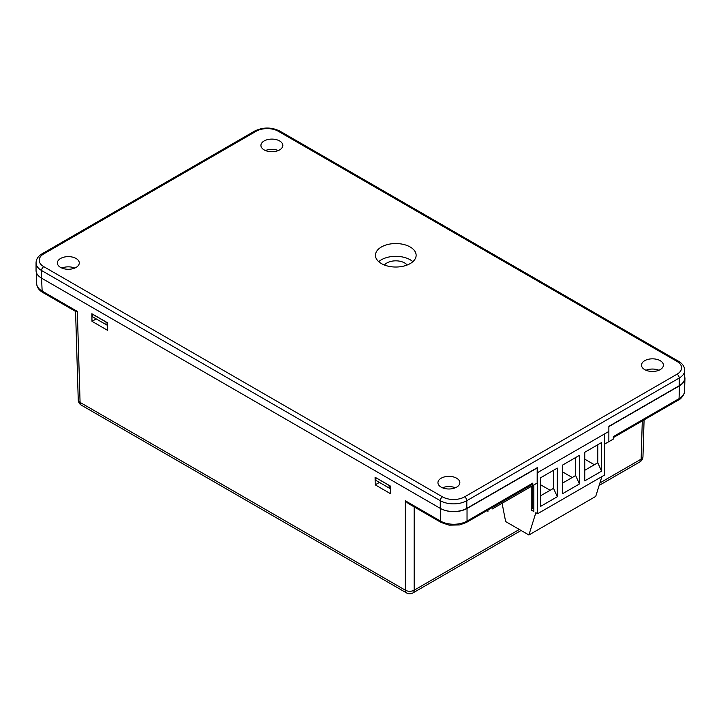 <?xml version="1.0" encoding="UTF-8"?>
<svg xmlns="http://www.w3.org/2000/svg" width="721" height="721" viewBox="0 0 721 721"><rect width="100%" height="100%" fill="white"/><g stroke="black" fill="none" stroke-linecap="round" stroke-linejoin="round"><path stroke-width="1.08" d="M36.05 262.823L36.05 270.492A18.773 10.842 -0 0 0 41.548 278.153L41.548 270.492A3.127 1.802 -60 0 1 42.197 268.311A3.127 1.802 -60 0 1 43.765 266.653A15.646 9.031 180 0 1 43.765 253.882L256.171 131.249A3.127 1.802 -120 0 0 254.612 131.096L42.197 253.729C38.24 256.045 36.194 259.073 36.05 262.823A18.773 10.842 -0 0 0 41.548 270.492L440.261 500.689A18.773 10.842 -0 0 0 453.536 503.862A18.773 10.842 -0 0 0 466.811 500.689L679.227 378.047L679.227 385.717L608.866 426.336L608.866 431.446L537.623 472.579L537.623 513.712L604.441 475.139L604.441 434.006M537.623 513.712L535.847 512.694L528.899 534.991L595.717 496.418L601.891 476.608M533.855 484.963L533.855 511.54L531.206 510.008L531.206 486.495M533.855 508.476L532.756 507.836L531.206 510.008M532.756 485.603L532.756 507.836M557.315 468.109L540.498 477.816L540.498 506.439L557.315 496.724L557.315 468.109L553.521 470.299L553.521 488.333L540.498 495.85M550.141 490.28L540.498 484.719M579.441 455.339L562.623 465.045L562.623 493.66L579.441 483.953L579.441 455.339L575.646 457.529L575.646 475.554L562.623 483.079M572.267 477.509L562.623 471.94M557.315 496.724L553.521 488.333M601.566 442.559L584.749 452.274L584.749 480.889L601.566 471.173L601.566 442.559L597.772 444.749L597.772 462.783L584.749 470.299M594.392 464.739L584.749 459.169M579.441 483.953L575.646 475.554M601.566 471.173L597.772 462.783M528.899 534.991L505.628 521.562L502.104 503.294M256.171 131.249A15.646 9.031 180 0 1 278.297 131.249L677.019 361.446A15.646 9.031 180 0 1 677.019 374.217A3.127 1.802 -120 0 1 678.578 375.866A3.127 1.802 -120 0 1 679.227 378.047A18.773 10.842 -0 0 0 684.725 370.387L684.725 378.047A18.773 10.842 -0 0 1 679.227 385.717M279.631 140.956A10.95 6.327 180 0 1 282.839 145.426A10.95 6.327 180 0 1 276.071 151.266A10.95 6.327 180 0 1 264.138 149.896A10.95 6.327 180 0 1 260.93 145.426A10.95 6.327 180 0 1 267.689 139.586A10.95 6.327 180 0 1 279.631 140.956M660.202 360.68A10.95 6.327 180 0 1 663.41 365.15A10.95 6.327 180 0 1 656.651 370.991A10.95 6.327 180 0 1 644.709 369.621A10.95 6.327 180 0 1 641.501 365.15A10.95 6.327 180 0 1 648.26 359.31A10.95 6.327 180 0 1 660.202 360.68M456.636 478.203A10.95 6.327 180 0 1 459.845 482.673A10.95 6.327 180 0 1 453.085 488.514A10.95 6.327 180 0 1 441.153 487.144A10.95 6.327 180 0 1 437.944 482.673A10.95 6.327 180 0 1 444.704 476.833A10.95 6.327 180 0 1 456.636 478.203M76.066 258.478A10.95 6.327 180 0 1 79.274 262.949A10.95 6.327 180 0 1 72.515 268.798A10.95 6.327 180 0 1 60.582 267.428A10.95 6.327 180 0 1 57.374 262.949A10.95 6.327 180 0 1 64.133 257.109A10.95 6.327 180 0 1 76.066 258.478M407.149 265.031A12.518 7.228 -0 0 0 404.643 262.949A12.518 7.228 -0 0 0 384.428 265.031M42.809 292.483C38.916 290.184 36.87 287.228 36.663 283.632C36.825 286.543 38.655 289.031 42.151 291.104A3.127 1.802 -60 0 0 42.8 292.492A3.127 1.802 -60 0 1 42.809 292.492L75.741 311.508L77.327 311.409L42.151 291.104L41.548 278.153L440.261 508.35A18.773 10.842 -0 0 0 453.536 511.522A18.773 10.842 -0 0 0 466.811 508.35L537.623 467.469L537.325 472.417M677.019 361.446A3.127 1.802 -60 0 1 678.578 361.293L279.865 131.096C271.447 127.031 263.03 127.031 254.612 131.096L42.197 253.729A3.127 1.802 -120 0 1 43.765 253.882M410.177 246.988A20.341 11.743 180 0 1 416.134 255.288A20.341 11.743 180 0 1 403.571 266.139A20.341 11.743 180 0 1 381.409 263.589A20.341 11.743 180 0 1 375.452 255.288A20.341 11.743 180 0 1 388.006 244.437A20.341 11.743 180 0 1 410.177 246.988M412.854 261.678A20.341 11.743 -0 0 0 410.177 259.758A20.341 11.743 -0 0 0 378.723 261.678M455.348 487.784A10.95 6.327 -0 0 0 442.442 487.784M658.904 370.261A10.95 6.327 -0 0 0 646.007 370.261M375.875 477.816L375.875 480.375L389.151 488.036L389.151 485.485L375.974 477.762M390.62 488.82L389.151 488.036M106.041 321.908L105.933 324.522L107.402 325.306M105.933 324.522L92.658 316.861L92.658 314.302L105.933 321.972M278.333 150.536A10.95 6.327 -0 0 0 265.436 150.536M74.777 268.059A10.95 6.327 -0 0 0 61.871 268.059M684.725 376.515L684.95 378.372C684.779 381.265 682.949 383.761 679.452 385.843L679.065 398.659L613.319 436.62L613.283 439.107L604.441 444.208M684.562 391.016L684.95 378.372M678.416 400.047C681.192 399.29 685.401 392.747 684.553 391.215C684.391 394.117 682.562 396.595 679.065 398.659A3.127 1.802 -120 0 1 678.416 400.047A3.127 1.802 -120 0 0 678.416 400.047L613.301 437.638M408.23 503.465L405.319 500.771L405.319 590.184L80.076 402.408A6.255 3.614 178.3 0 1 78.247 399.948A6.255 3.614 178.3 0 1 78.247 399.885M466.361 522.482A3.127 1.802 -120 0 0 466.37 522.473A3.127 1.802 -120 0 0 466.388 522.464A3.127 1.802 -120 0 0 467.037 521.076L467.037 508.476C463.333 510.549 458.907 511.604 453.761 511.658C448.615 511.604 444.19 510.549 440.486 508.476L440.486 521.076A3.127 1.802 120 0 0 441.135 522.464A3.127 1.802 120 0 0 441.153 522.473A3.127 1.802 120 0 0 441.162 522.482M492.362 508.918L532.738 485.603L532.783 483.115L467.037 521.076C463.333 523.158 458.907 524.221 453.761 524.266C448.615 524.221 444.19 523.158 440.486 521.076L405.319 500.771M532.783 483.115A3.127 1.802 60 0 1 532.134 484.503A3.127 1.802 60 0 1 532.116 484.512M41.764 278.279L440.486 508.476M390.584 486.188L390.701 493.795L375.208 484.845L375.091 477.248L390.584 486.188M107.366 322.684L107.483 330.281L91.991 321.332L91.873 313.734L107.366 322.684M91.991 321.332L96.199 318.907M375.208 484.845L379.417 482.421M608.866 426.336L608.857 441.658M532.738 485.603L537.163 483.052L537.181 467.731M467.037 508.476L537.397 467.857M487.937 511.477L487.964 510.008M609.092 426.462L679.452 385.843M466.811 508.35L466.811 500.689A3.127 1.802 -120 0 0 466.172 498.508A3.127 1.802 -120 0 0 464.603 496.85A15.646 9.031 180 0 1 442.478 496.85A3.127 1.802 -60 0 0 440.91 498.508A3.127 1.802 -60 0 0 440.261 500.689L440.261 508.35M442.478 496.85L43.765 266.653M278.297 131.249A3.127 1.802 -60 0 1 279.865 131.096L678.578 361.293C682.535 363.609 684.58 366.638 684.725 370.387M677.019 374.217L464.603 496.85M75.57 311.409L78.247 399.948A6.255 6.255 0 0 0 81.374 405.184A6.255 3.614 -60 0 1 81.374 405.184L406.608 592.959A6.255 6.255 0 0 0 412.872 592.959A6.255 3.614 -120 0 0 412.872 592.959A6.255 3.614 -120 0 0 414.169 590.184A6.255 3.74 180 0 1 409.744 591.274A6.255 3.74 180 0 1 405.319 590.184A6.255 3.614 120 0 0 406.608 592.959A6.255 3.614 120 0 0 406.635 592.968M642.294 420.902L641.14 459.142A6.255 3.614 60 0 1 639.842 461.918A6.255 3.614 60 0 1 639.815 461.927M642.97 456.618A6.255 3.614 -178.3 0 1 642.97 456.681A6.255 3.614 -178.3 0 1 641.14 459.142L599.917 482.935M77.327 311.409L80.076 402.408A6.255 3.614 -60 0 0 81.374 405.184M519.318 529.466L414.169 590.184L414.169 506.89M644.087 419.874L642.97 456.681A6.255 6.255 0 0 1 639.842 461.918L599.151 485.413M408.194 503.447L441.135 522.464L449.147 525.167L459.656 524.933L466.388 522.464L532.134 484.503M412.872 592.959L521.076 530.485M36.32 272.313L36.663 283.65"/></g></svg>
